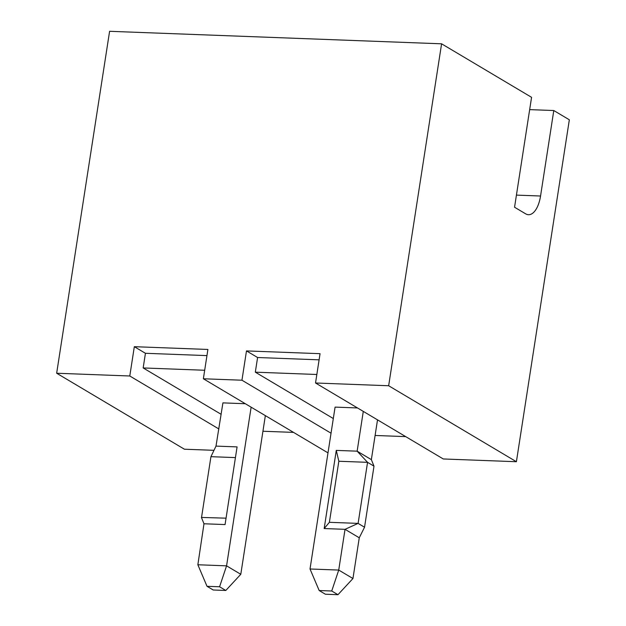 <?xml version="1.0" encoding="UTF-8"?>
<svg xmlns="http://www.w3.org/2000/svg" width="626" height="626" viewBox="0 0 626 626"><rect width="100%" height="100%" fill="white"/><g stroke="black" fill="none" stroke-linecap="round" stroke-linejoin="round"><path stroke-width="0.94" d="M331.037 433.2L241.949 380.217L246.487 350.912L320.058 353.682L315.527 382.995L443.278 458.968L516.403 461.722L569.339 119.785L553.791 110.536L529.666 109.62M245.329 403.723L222.919 402.878L216.001 446.103L237.09 446.894L225.063 524.565L203.982 523.774L201.415 517.428L226.056 518.172M357.493 407.949L335.082 407.103L310.019 568.987L338.729 570.067L345.036 529.33L359.261 537.789L364.543 527.225L358.103 523.391L345.036 529.33L324.174 528.547L329.386 522.311L358.103 523.391L367.556 462.332L373.996 466.159L371.359 459.633L377.517 419.858M327.993 452.88L203.364 378.769L241.949 380.217M218.881 428.974L129.785 375.991L56.661 373.237L184.412 449.21L213.889 450.321M315.527 382.995L388.652 385.749L441.588 43.812L109.597 31.3L56.661 373.237M203.364 378.769L207.902 349.457L134.324 346.687L129.785 375.991M441.588 43.812L531.568 97.32L514.556 207.229L525.668 213.834A25.314 11.706 92.2 0 0 528.493 214.71A25.314 11.706 92.2 0 0 540.551 196.016L553.791 110.536M516.403 461.722L388.652 385.749M221.15 414.318L143.166 367.947L204.679 370.263M134.324 346.687L145.435 353.291L143.166 367.947M293.547 432.394L262.936 431.244M333.306 418.544L255.322 372.173L316.842 374.489M246.487 350.912L257.591 357.516L255.322 372.173M405.703 436.619L375.099 435.469M145.435 353.291L206.948 355.607M257.591 357.516L319.111 359.833M207.018 586.304L213.239 589.997L225.798 590.475L219.577 586.773L207.018 586.304L197.855 564.762L203.982 523.774M197.855 564.762L226.573 565.841L251.136 407.174M219.577 586.773L226.573 565.841L240.791 574.3L265.354 415.633M235.431 457.598L210.939 456.675L216.001 446.103M210.939 456.675L201.564 517.248M240.791 574.3L225.798 590.475M331.733 590.999L319.174 590.529L325.395 594.231L337.954 594.7L331.733 590.999L338.729 570.067L352.954 578.526L359.261 537.789M338.838 461.252L336.279 450.391L357.141 451.174L367.556 462.332L338.838 461.252L329.386 522.311M336.279 450.391L324.174 528.547M371.359 459.633L357.141 451.174L363.291 411.399M373.996 466.159L364.543 527.225M352.954 578.526L337.954 594.7M319.174 590.529L310.019 568.987M540.551 196.016L516.434 195.109"/></g></svg>
